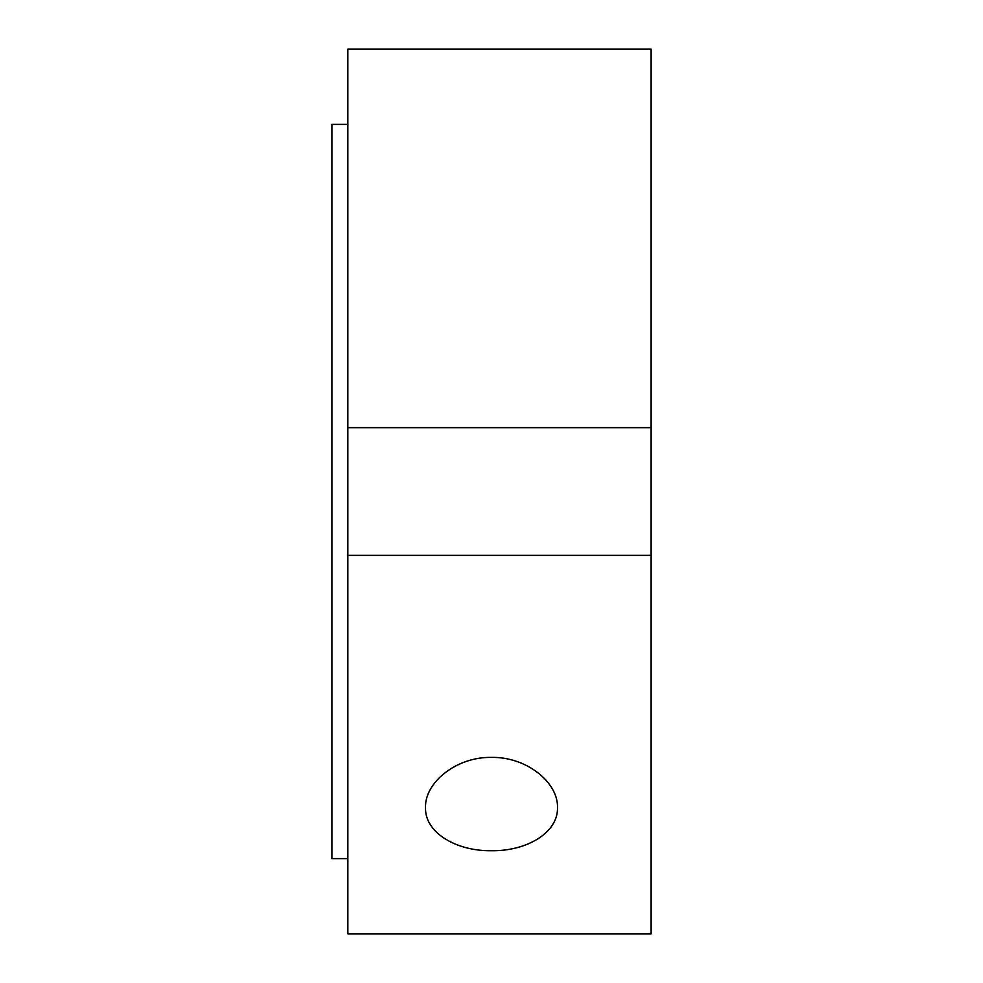 <?xml version="1.0" encoding="UTF-8"?>
<svg xmlns="http://www.w3.org/2000/svg" width="983" height="983" viewBox="0 0 983 983"><rect width="100%" height="100%" fill="white"/><g stroke="black" fill="none" stroke-linecap="round" stroke-linejoin="round"><path stroke-width="1.47" d="M491.5 850.725C456.223 851.253 424.644 832.576 425.516 807.535C424.644 782.689 456.223 756.701 491.5 757.401C526.777 756.701 558.356 782.689 557.484 807.535C558.356 832.576 526.777 851.253 491.5 850.725M347.847 555.346L347.847 933.85L651.115 933.85L651.115 555.346L347.847 555.346L347.847 427.654L651.115 427.654L651.115 555.346M347.847 427.654L347.847 49.15L651.115 49.15L651.115 427.654M347.847 124.374L331.885 124.374L331.885 858.626L347.847 858.626"/></g></svg>
